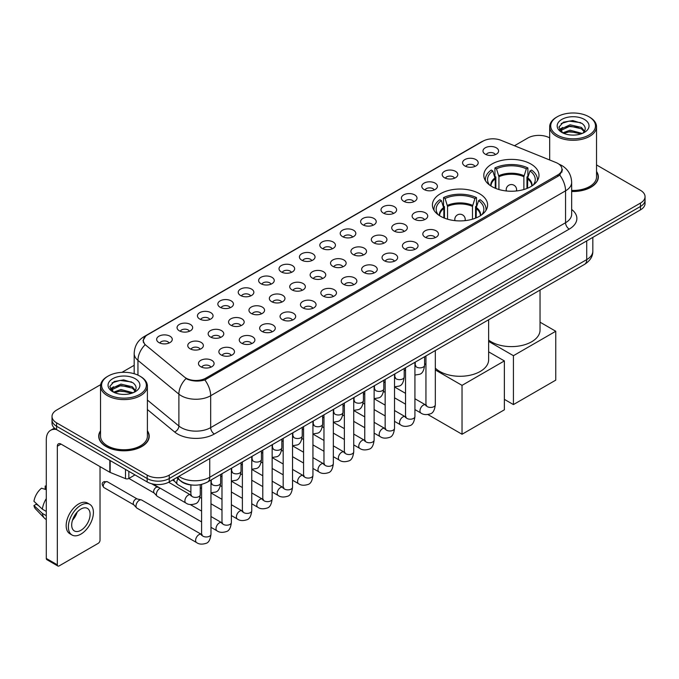 <?xml version="1.0" encoding="UTF-8"?>
<svg xmlns="http://www.w3.org/2000/svg" width="679" height="679" viewBox="0 0 679 679"><rect width="100%" height="100%" fill="white"/><g stroke="black" fill="none" stroke-linecap="round" stroke-linejoin="round"><path stroke-width="1.02" d="M479.518 193.71A27.593 15.931 0 0 0 449.447 190.256A27.593 15.931 0 0 0 432.413 204.982A27.593 15.931 0 0 0 440.501 216.245A27.593 15.931 0 0 0 470.572 219.699A27.593 15.931 0 0 0 487.607 204.982A27.593 15.931 0 0 0 479.518 193.71M530.919 164.038A27.593 15.931 0 0 0 500.847 160.592A27.593 15.931 0 0 0 483.813 175.309A27.593 15.931 0 0 0 491.893 186.572A27.593 15.931 0 0 0 521.964 190.027A27.593 15.931 0 0 0 538.999 175.309A27.593 15.931 0 0 0 530.919 164.038M464.869 165.956A7.808 4.507 180 0 1 463.324 164.683A7.808 4.507 180 0 1 465.904 159.073A7.808 4.507 180 0 1 475.911 159.582A7.808 4.507 180 0 1 477.464 164.683A7.808 4.507 180 0 1 464.869 165.956M474.961 166.423A4.685 2.708 0 0 0 473.704 165.107A4.685 2.708 0 0 0 469.087 164.42A4.685 2.708 0 0 0 465.819 166.423M444.473 177.728A7.808 4.507 180 0 1 442.929 176.455A7.808 4.507 180 0 1 445.509 170.853A7.808 4.507 180 0 1 455.516 171.354A7.808 4.507 180 0 1 457.069 176.455A7.808 4.507 180 0 1 444.473 177.728M454.565 178.195A4.685 2.708 0 0 0 453.309 176.88A4.685 2.708 0 0 0 448.692 176.192A4.685 2.708 0 0 0 445.424 178.195M424.078 189.509A7.808 4.507 180 0 1 422.533 188.227A7.808 4.507 180 0 1 425.113 182.626A7.808 4.507 180 0 1 435.12 183.126A7.808 4.507 180 0 1 436.673 188.227A7.808 4.507 180 0 1 424.078 189.509M434.17 189.976A4.685 2.708 0 0 0 432.913 188.652A4.685 2.708 0 0 0 428.296 187.973A4.685 2.708 0 0 0 425.029 189.976M403.682 201.281A7.808 4.507 180 0 1 402.138 200.008A7.808 4.507 180 0 1 404.718 194.398A7.808 4.507 180 0 1 414.725 194.907A7.808 4.507 180 0 1 416.278 200.008A7.808 4.507 180 0 1 403.682 201.281M413.774 201.748A4.685 2.708 0 0 0 412.518 200.432A4.685 2.708 0 0 0 407.901 199.745A4.685 2.708 0 0 0 404.633 201.748M383.287 213.053A7.808 4.507 180 0 1 381.742 211.78A7.808 4.507 180 0 1 384.322 206.178A7.808 4.507 180 0 1 394.329 206.679A7.808 4.507 180 0 1 395.882 211.78A7.808 4.507 180 0 1 383.287 213.053M393.379 213.52A4.685 2.708 0 0 0 392.123 212.204A4.685 2.708 0 0 0 387.505 211.517A4.685 2.708 0 0 0 384.238 213.52M362.892 224.834A7.808 4.507 180 0 1 361.347 223.552A7.808 4.507 180 0 1 363.927 217.951A7.808 4.507 180 0 1 373.934 218.451A7.808 4.507 180 0 1 375.487 223.552A7.808 4.507 180 0 1 362.892 224.834M372.983 225.301A4.685 2.708 0 0 0 371.727 223.977A4.685 2.708 0 0 0 367.11 223.298A4.685 2.708 0 0 0 363.842 225.301M342.496 236.606A7.808 4.507 180 0 1 340.951 235.333A7.808 4.507 180 0 1 343.532 229.723A7.808 4.507 180 0 1 353.547 230.232A7.808 4.507 180 0 1 355.092 235.333A7.808 4.507 180 0 1 342.496 236.606M352.588 237.073A4.685 2.708 0 0 0 351.332 235.757A4.685 2.708 0 0 0 346.714 235.07A4.685 2.708 0 0 0 343.447 237.073M322.101 248.378A7.808 4.507 180 0 1 320.556 247.105A7.808 4.507 180 0 1 323.136 241.503A7.808 4.507 180 0 1 333.151 242.004A7.808 4.507 180 0 1 334.696 247.105A7.808 4.507 180 0 1 322.101 248.378M332.192 248.845A4.685 2.708 0 0 0 330.936 247.529A4.685 2.708 0 0 0 326.319 246.842A4.685 2.708 0 0 0 323.051 248.845M301.705 260.159A7.808 4.507 180 0 1 300.16 258.877A7.808 4.507 180 0 1 302.741 253.275A7.808 4.507 180 0 1 312.756 253.776A7.808 4.507 180 0 1 314.301 258.877A7.808 4.507 180 0 1 301.705 260.159M311.797 260.626A4.685 2.708 0 0 0 310.541 259.302A4.685 2.708 0 0 0 305.923 258.623A4.685 2.708 0 0 0 302.656 260.626M281.31 271.931A7.808 4.507 180 0 1 279.765 270.658A7.808 4.507 180 0 1 282.354 265.048A7.808 4.507 180 0 1 292.36 265.557A7.808 4.507 180 0 1 293.905 270.658A7.808 4.507 180 0 1 281.31 271.931M291.401 272.398A4.685 2.708 0 0 0 290.145 271.082A4.685 2.708 0 0 0 285.528 270.395A4.685 2.708 0 0 0 282.26 272.398M260.914 283.703A7.808 4.507 180 0 1 259.37 282.43A7.808 4.507 180 0 1 261.958 276.828A7.808 4.507 180 0 1 271.965 277.329A7.808 4.507 180 0 1 273.51 282.43A7.808 4.507 180 0 1 260.914 283.703M271.014 284.17A4.685 2.708 0 0 0 269.75 282.854A4.685 2.708 0 0 0 265.133 282.167A4.685 2.708 0 0 0 261.865 284.17M240.519 295.484A7.808 4.507 180 0 1 238.974 294.202A7.808 4.507 180 0 1 241.563 288.6A7.808 4.507 180 0 1 251.569 289.101A7.808 4.507 180 0 1 253.114 294.202A7.808 4.507 180 0 1 240.519 295.484M250.619 295.951A4.685 2.708 0 0 0 249.354 294.627A4.685 2.708 0 0 0 244.737 293.948A4.685 2.708 0 0 0 241.469 295.951M220.123 307.256A7.808 4.507 180 0 1 218.579 305.983A7.808 4.507 180 0 1 221.167 300.373A7.808 4.507 180 0 1 231.174 300.882A7.808 4.507 180 0 1 232.719 305.983A7.808 4.507 180 0 1 220.123 307.256M230.223 307.723A4.685 2.708 0 0 0 228.959 306.407A4.685 2.708 0 0 0 224.35 305.72A4.685 2.708 0 0 0 221.074 307.723M199.728 319.028A7.808 4.507 180 0 1 198.183 317.755A7.808 4.507 180 0 1 200.772 312.153A7.808 4.507 180 0 1 210.779 312.654A7.808 4.507 180 0 1 212.323 317.755A7.808 4.507 180 0 1 199.728 319.028M209.828 319.495A4.685 2.708 0 0 0 208.563 318.179A4.685 2.708 0 0 0 203.955 317.492A4.685 2.708 0 0 0 200.678 319.495M179.332 330.809A7.808 4.507 180 0 1 177.788 329.527A7.808 4.507 180 0 1 180.376 323.925A7.808 4.507 180 0 1 190.383 324.426A7.808 4.507 180 0 1 191.928 329.527A7.808 4.507 180 0 1 179.332 330.809M189.433 331.276A4.685 2.708 0 0 0 188.168 329.96A4.685 2.708 0 0 0 183.559 329.273A4.685 2.708 0 0 0 180.291 331.276M158.937 342.581A7.808 4.507 180 0 1 157.392 341.308A7.808 4.507 180 0 1 159.981 335.698A7.808 4.507 180 0 1 169.988 336.207A7.808 4.507 180 0 1 171.532 341.308A7.808 4.507 180 0 1 158.937 342.581M169.037 343.048A4.685 2.708 0 0 0 167.772 341.732A4.685 2.708 0 0 0 163.164 341.045A4.685 2.708 0 0 0 159.896 343.048M485.264 154.175A7.808 4.507 180 0 1 483.72 152.902A7.808 4.507 180 0 1 486.3 147.301A7.808 4.507 180 0 1 496.307 147.801A7.808 4.507 180 0 1 497.86 152.902A7.808 4.507 180 0 1 485.264 154.175M495.356 154.651A4.685 2.708 0 0 0 494.1 153.327A4.685 2.708 0 0 0 489.483 152.648A4.685 2.708 0 0 0 486.215 154.651M414.394 219.241A7.808 4.507 180 0 1 412.849 217.967A7.808 4.507 180 0 1 415.438 212.357A7.808 4.507 180 0 1 425.444 212.867A7.808 4.507 180 0 1 426.989 217.967A7.808 4.507 180 0 1 414.394 219.241M424.494 219.707A4.685 2.708 0 0 0 423.229 218.392A4.685 2.708 0 0 0 418.62 217.704A4.685 2.708 0 0 0 415.344 219.707M393.998 231.013A7.808 4.507 180 0 1 392.454 229.74A7.808 4.507 180 0 1 395.042 224.138A7.808 4.507 180 0 1 405.049 224.639A7.808 4.507 180 0 1 406.594 229.74A7.808 4.507 180 0 1 393.998 231.013M404.098 231.48A4.685 2.708 0 0 0 402.834 230.164A4.685 2.708 0 0 0 398.225 229.477A4.685 2.708 0 0 0 394.949 231.48M373.603 242.793A7.808 4.507 180 0 1 372.058 241.512A7.808 4.507 180 0 1 374.647 235.91A7.808 4.507 180 0 1 384.654 236.411A7.808 4.507 180 0 1 386.198 241.512A7.808 4.507 180 0 1 373.603 242.793M383.703 243.26A4.685 2.708 0 0 0 382.438 241.936A4.685 2.708 0 0 0 377.83 241.257A4.685 2.708 0 0 0 374.562 243.26M353.207 254.566A7.808 4.507 180 0 1 351.663 253.292A7.808 4.507 180 0 1 354.251 247.682A7.808 4.507 180 0 1 364.258 248.191A7.808 4.507 180 0 1 365.803 253.292A7.808 4.507 180 0 1 353.207 254.566M363.307 255.032A4.685 2.708 0 0 0 362.043 253.717A4.685 2.708 0 0 0 357.434 253.029A4.685 2.708 0 0 0 354.166 255.032M332.812 266.338A7.808 4.507 180 0 1 331.267 265.065A7.808 4.507 180 0 1 333.856 259.463A7.808 4.507 180 0 1 343.863 259.964A7.808 4.507 180 0 1 345.407 265.065A7.808 4.507 180 0 1 332.812 266.338M342.912 266.805A4.685 2.708 0 0 0 341.647 265.489A4.685 2.708 0 0 0 337.039 264.802A4.685 2.708 0 0 0 333.771 266.805M312.425 278.118A7.808 4.507 180 0 1 310.872 276.837A7.808 4.507 180 0 1 313.46 271.235A7.808 4.507 180 0 1 323.467 271.736A7.808 4.507 180 0 1 325.012 276.837A7.808 4.507 180 0 1 312.425 278.118M322.517 278.585A4.685 2.708 0 0 0 321.26 277.27A4.685 2.708 0 0 0 316.643 276.582A4.685 2.708 0 0 0 313.375 278.585M292.029 289.891A7.808 4.507 180 0 1 290.476 288.617A7.808 4.507 180 0 1 293.065 283.007A7.808 4.507 180 0 1 303.072 283.516A7.808 4.507 180 0 1 304.616 288.617A7.808 4.507 180 0 1 292.029 289.891M302.121 290.357A4.685 2.708 0 0 0 300.865 289.042A4.685 2.708 0 0 0 296.248 288.354A4.685 2.708 0 0 0 292.98 290.357M271.634 301.663A7.808 4.507 180 0 1 270.081 300.39A7.808 4.507 180 0 1 272.669 294.788A7.808 4.507 180 0 1 282.676 295.289A7.808 4.507 180 0 1 284.221 300.39A7.808 4.507 180 0 1 271.634 301.663M281.726 302.13A4.685 2.708 0 0 0 280.469 300.814A4.685 2.708 0 0 0 275.852 300.126A4.685 2.708 0 0 0 272.585 302.13M251.238 313.443A7.808 4.507 180 0 1 249.685 312.162A7.808 4.507 180 0 1 252.274 306.56A7.808 4.507 180 0 1 262.281 307.061A7.808 4.507 180 0 1 263.825 312.162A7.808 4.507 180 0 1 251.238 313.443M261.33 313.91A4.685 2.708 0 0 0 260.074 312.595A4.685 2.708 0 0 0 255.457 311.907A4.685 2.708 0 0 0 252.189 313.91M230.843 325.216A7.808 4.507 180 0 1 229.29 323.942A7.808 4.507 180 0 1 231.879 318.341A7.808 4.507 180 0 1 241.885 318.841A7.808 4.507 180 0 1 243.43 323.942A7.808 4.507 180 0 1 230.843 325.216M240.935 325.682A4.685 2.708 0 0 0 239.679 324.367A4.685 2.708 0 0 0 235.061 323.679A4.685 2.708 0 0 0 231.794 325.682M210.448 336.988A7.808 4.507 180 0 1 208.894 335.715A7.808 4.507 180 0 1 211.483 330.113A7.808 4.507 180 0 1 221.49 330.614A7.808 4.507 180 0 1 223.035 335.715A7.808 4.507 180 0 1 210.448 336.988M220.539 337.455A4.685 2.708 0 0 0 219.283 336.139A4.685 2.708 0 0 0 214.666 335.451A4.685 2.708 0 0 0 211.398 337.455M190.052 348.768A7.808 4.507 180 0 1 188.499 347.487A7.808 4.507 180 0 1 191.088 341.885A7.808 4.507 180 0 1 201.094 342.386A7.808 4.507 180 0 1 202.639 347.487A7.808 4.507 180 0 1 190.052 348.768M200.144 349.235A4.685 2.708 0 0 0 198.888 347.92A4.685 2.708 0 0 0 194.27 347.232A4.685 2.708 0 0 0 191.003 349.235M425.113 237.2A7.808 4.507 180 0 1 423.56 235.927A7.808 4.507 180 0 1 426.149 230.317A7.808 4.507 180 0 1 436.156 230.826A7.808 4.507 180 0 1 437.7 235.927A7.808 4.507 180 0 1 425.113 237.2M435.205 237.667A4.685 2.708 0 0 0 433.949 236.351A4.685 2.708 0 0 0 429.332 235.664A4.685 2.708 0 0 0 426.064 237.667M404.718 248.972A7.808 4.507 180 0 1 403.165 247.699A7.808 4.507 180 0 1 405.753 242.097A7.808 4.507 180 0 1 415.76 242.598A7.808 4.507 180 0 1 417.305 247.699A7.808 4.507 180 0 1 404.718 248.972M414.81 249.439A4.685 2.708 0 0 0 413.553 248.124A4.685 2.708 0 0 0 408.936 247.436A4.685 2.708 0 0 0 405.669 249.439M384.322 260.753A7.808 4.507 180 0 1 382.769 259.471A7.808 4.507 180 0 1 385.358 253.87A7.808 4.507 180 0 1 395.365 254.37A7.808 4.507 180 0 1 396.909 259.471A7.808 4.507 180 0 1 384.322 260.753M394.414 261.22A4.685 2.708 0 0 0 393.158 259.904A4.685 2.708 0 0 0 388.541 259.217A4.685 2.708 0 0 0 385.273 261.22M363.927 272.525A7.808 4.507 180 0 1 362.374 271.252A7.808 4.507 180 0 1 364.962 265.65A7.808 4.507 180 0 1 374.969 266.151A7.808 4.507 180 0 1 376.522 271.252A7.808 4.507 180 0 1 363.927 272.525M374.019 272.992A4.685 2.708 0 0 0 372.763 271.676A4.685 2.708 0 0 0 368.145 270.989A4.685 2.708 0 0 0 364.878 272.992M343.532 284.297A7.808 4.507 180 0 1 341.978 283.024A7.808 4.507 180 0 1 344.567 277.422A7.808 4.507 180 0 1 354.574 277.923A7.808 4.507 180 0 1 356.127 283.024A7.808 4.507 180 0 1 343.532 284.297M353.623 284.764A4.685 2.708 0 0 0 352.367 283.449A4.685 2.708 0 0 0 347.75 282.761A4.685 2.708 0 0 0 344.482 284.764M323.136 296.078A7.808 4.507 180 0 1 321.583 294.796A7.808 4.507 180 0 1 324.172 289.195A7.808 4.507 180 0 1 334.178 289.695A7.808 4.507 180 0 1 335.732 294.796A7.808 4.507 180 0 1 323.136 296.078M333.228 296.545A4.685 2.708 0 0 0 331.972 295.229A4.685 2.708 0 0 0 327.354 294.542A4.685 2.708 0 0 0 324.087 296.545M302.741 307.85A7.808 4.507 180 0 1 301.187 306.577A7.808 4.507 180 0 1 303.776 300.975A7.808 4.507 180 0 1 313.783 301.476A7.808 4.507 180 0 1 315.336 306.577A7.808 4.507 180 0 1 302.741 307.85M312.832 308.317A4.685 2.708 0 0 0 311.576 307.001A4.685 2.708 0 0 0 306.959 306.314A4.685 2.708 0 0 0 303.691 308.317M282.345 319.622A7.808 4.507 180 0 1 280.792 318.349A7.808 4.507 180 0 1 283.381 312.747A7.808 4.507 180 0 1 293.387 313.248A7.808 4.507 180 0 1 294.941 318.349A7.808 4.507 180 0 1 282.345 319.622M292.437 320.098A4.685 2.708 0 0 0 291.181 318.774A4.685 2.708 0 0 0 286.563 318.086A4.685 2.708 0 0 0 283.296 320.098M261.95 331.403A7.808 4.507 180 0 1 260.397 330.13A7.808 4.507 180 0 1 262.985 324.52A7.808 4.507 180 0 1 272.992 325.029A7.808 4.507 180 0 1 274.545 330.13A7.808 4.507 180 0 1 261.95 331.403M272.041 331.87A4.685 2.708 0 0 0 270.785 330.554A4.685 2.708 0 0 0 266.168 329.867A4.685 2.708 0 0 0 262.9 331.87M241.554 343.175A7.808 4.507 180 0 1 240.001 341.902A7.808 4.507 180 0 1 242.59 336.3A7.808 4.507 180 0 1 252.596 336.801A7.808 4.507 180 0 1 254.15 341.902A7.808 4.507 180 0 1 241.554 343.175M251.646 343.642A4.685 2.708 0 0 0 250.39 342.326A4.685 2.708 0 0 0 245.773 341.639A4.685 2.708 0 0 0 242.505 343.642M221.159 354.947A7.808 4.507 180 0 1 219.606 353.674A7.808 4.507 180 0 1 222.194 348.072A7.808 4.507 180 0 1 232.201 348.573A7.808 4.507 180 0 1 233.754 353.674A7.808 4.507 180 0 1 221.159 354.947M231.25 355.423A4.685 2.708 0 0 0 229.994 354.099A4.685 2.708 0 0 0 225.377 353.419A4.685 2.708 0 0 0 222.109 355.423M200.763 366.728A7.808 4.507 180 0 1 199.21 365.455A7.808 4.507 180 0 1 201.799 359.845A7.808 4.507 180 0 1 211.806 360.354A7.808 4.507 180 0 1 213.359 365.455A7.808 4.507 180 0 1 200.763 366.728M210.855 367.195A4.685 2.708 0 0 0 209.599 365.879A4.685 2.708 0 0 0 204.982 365.192A4.685 2.708 0 0 0 201.714 367.195M555.948 162.519A14.055 8.114 180 0 1 557.824 163.427A14.055 8.114 180 0 1 561.94 169.164A14.055 8.114 180 0 1 557.824 174.902L205.881 378.101A14.055 8.114 180 0 1 184.425 377.015L145.917 345.263A14.055 8.114 180 0 1 143.371 340.603A14.055 8.114 180 0 1 147.487 334.866L482.947 141.19A14.055 8.114 180 0 1 500.949 140.281L555.948 162.519M192.649 485.078A15.617 9.014 180 0 1 180.945 481.25L176.608 477.676M100.534 430.792A25.25 14.582 0 0 0 98.718 436.232A25.25 14.582 0 0 0 106.111 446.536A25.25 14.582 0 0 0 133.627 449.702A25.25 14.582 0 0 0 149.219 436.232A25.25 14.582 0 0 0 147.394 430.792M562.492 169.758L559.742 175.046L558.376 176.048L204.846 379.943C198.972 381.632 193.192 381.42 187.514 379.315L185.995 378.576A18.223 12.188 129.5 0 0 178.883 394.134L137.947 360.379A20.828 12.027 180 0 1 134.179 353.487L134.179 373.713M100.67 384.645L56.595 410.091A15.617 9.014 0 0 0 52.02 416.465L52.02 423.263A15.617 9.014 0 0 0 56.595 429.637L147.156 481.929L147.156 478.525A15.617 9.014 0 0 0 169.249 478.525L640.475 206.467A15.617 9.014 0 0 0 645.05 200.093A15.617 9.014 0 0 1 640.475 206.467L169.249 478.525A15.617 9.014 0 0 1 147.156 478.525L56.595 426.242L147.156 478.525L147.156 475.122A15.617 9.014 0 0 0 169.249 475.122L640.475 203.063A15.617 9.014 0 0 0 645.05 196.689A15.617 9.014 0 0 0 640.475 190.315L596.535 164.946M52.02 419.86A15.617 9.014 0 0 0 56.595 426.242A15.617 9.014 0 0 1 52.02 419.86M137.947 375.122L137.947 360.379A18.223 12.188 129.5 0 1 145.009 344.873L143.014 340.603L145.586 336.224M571.659 191.478A25.25 14.582 0 0 0 598.352 176.922A25.25 14.582 0 0 0 596.535 171.481M549.676 137.896A15.617 9.014 0 0 0 527.821 138.024L514.461 145.739M134.179 365.294L121.965 372.347M52.02 416.465A15.617 9.014 0 0 0 56.595 422.839L147.156 475.122M147.156 481.929A15.617 9.014 0 0 0 169.249 481.929L640.475 209.87A15.617 9.014 0 0 0 645.05 203.488L645.05 196.689M557.272 135.053A22.39 12.926 0 0 0 588.931 135.053A22.39 12.926 0 0 0 588.939 116.771A22.39 12.926 0 0 0 588.931 116.771L589.669 117.195A23.426 13.529 0 0 1 596.535 126.761A23.426 13.529 0 0 1 582.073 139.254A23.426 13.529 0 0 1 556.534 136.326A23.426 13.529 0 0 1 549.676 126.761A23.426 13.529 0 0 1 556.534 117.195L557.272 116.771A22.39 12.926 0 0 0 557.272 135.053M571.659 190.426A23.426 13.529 0 0 0 596.535 176.922L596.535 126.761M571.659 191.325A24.987 14.429 0 0 0 598.097 176.922A24.987 14.429 0 0 0 596.535 171.906M562.704 132.863L570.063 130.19L582.234 133.449M563.808 133.381L570.063 131.539L580.969 133.907M562.484 132.77L561.338 130.241L561.737 128.696L570.063 124.792L581.428 127.448L584.543 131.14M561.372 132.023L561.338 130.241M561.414 130.911L561.737 130.045L570.063 126.141L581.428 128.798L584.186 131.701M582.726 133.237A11.764 6.79 0 0 0 583.227 132.795C586.232 129.519 585.833 126.413 582.039 123.459L572.838 120.565L563.341 122.212L558.936 127.1L561.796 132.337M584.373 119.411A15.931 9.2 0 0 0 561.873 119.385A15.931 9.2 0 0 0 561.771 132.371A15.931 9.2 0 0 0 561.839 132.413A15.931 9.2 0 0 0 584.441 132.371A15.931 9.2 0 0 0 584.373 119.411M584.229 132.498L585.374 131.709M589.669 117.195L588.939 116.771A22.39 12.926 0 0 0 557.272 116.771M561.16 123.561L569.129 121.108L580.723 122.661M559.623 130.13L561.796 128.586M565.395 127.185L569.129 126.506L578.508 127.312M565.395 132.583L569.129 131.904L578.508 132.711M559.377 129.697L562.704 127.465M495.246 188.219L495.246 178.849L492.801 170.947A23.841 13.767 0 0 0 488.888 184.094A23.841 13.767 0 0 0 489.491 184.994M495.857 188.465L495.857 176.956L494.932 176.421L494.932 167.917A26.031 15.031 0 0 1 527.88 167.917L526.327 168.816A23.841 13.767 0 0 0 496.485 168.816L498.929 176.718L498.929 189.517M523.874 189.517L523.874 176.718L526.327 168.816M488.642 340.12A28.637 16.534 0 0 0 491.155 341.775A28.637 16.534 0 0 0 522.363 345.356A28.637 16.534 0 0 0 540.043 330.087L540.043 290.077M527.88 167.917L527.88 176.421L526.955 176.956L526.955 188.465M492.801 170.947L491.248 170.047A26.031 15.031 0 0 0 485.375 179.562A26.031 15.031 0 0 0 485.451 180.716M496.485 168.816L494.932 167.917M537.361 180.716A26.031 15.031 0 0 0 537.437 179.562A26.031 15.031 0 0 0 531.555 170.047L530.002 170.947L527.727 177.847L527.558 188.219M533.312 184.994A23.841 13.767 0 0 0 533.915 184.094A23.841 13.767 0 0 0 530.002 170.947M513.426 404.582L513.426 355.694L555.761 331.259L555.761 380.138L513.426 404.582L504.37 399.354M513.426 355.694L488.642 341.393M540.043 322.177L555.761 331.259M443.854 217.891L443.854 208.512L441.409 200.619A23.841 13.767 0 0 0 437.497 213.766A23.841 13.767 0 0 0 438.099 214.666M444.465 218.137L444.465 206.628L443.54 206.093L443.54 197.589A26.031 15.031 0 0 1 476.488 197.589L474.927 198.489A23.841 13.767 0 0 0 445.093 198.489L447.537 206.391L447.537 219.19M472.482 219.19L472.482 206.391L474.927 198.489M435.315 368.128A28.637 16.534 0 0 0 439.763 371.447A28.637 16.534 0 0 0 470.971 375.029A28.637 16.534 0 0 0 488.642 359.76L488.642 319.75M476.488 197.589L476.488 206.093L475.563 206.628L475.563 218.137M441.409 200.619L439.856 199.719A26.031 15.031 0 0 0 433.974 209.225A26.031 15.031 0 0 0 434.059 210.388M445.093 198.489L443.54 197.589M485.969 210.388A26.031 15.031 0 0 0 486.045 209.225A26.031 15.031 0 0 0 480.163 199.719L478.61 200.619L476.335 207.519L476.166 217.891M481.92 214.666A23.841 13.767 0 0 0 482.523 213.766A23.841 13.767 0 0 0 478.61 200.619M462.034 434.254L462.034 385.366L504.37 360.922L504.37 409.81L462.034 434.254L427.931 414.563M462.034 385.366L435.315 369.945M425.945 364.53L424.604 363.757M488.642 351.849L504.37 360.922M190.884 492.182L177.762 484.602A4.685 2.708 -60 0 1 177.389 484.305A4.685 2.708 -60 0 1 176.795 482.463A4.685 2.708 -60 0 1 177.991 478.822M174.732 481.352A3.387 1.952 -60 0 1 174.461 481.131A3.387 1.952 -60 0 1 174.036 479.807A3.387 1.952 -60 0 1 174.096 479.128M201.595 521.913L157.375 496.383A4.685 2.708 -60 0 1 156.993 496.077A4.685 2.708 -60 0 1 156.399 494.236A4.685 2.708 -60 0 1 159.718 488.498A4.685 2.708 -60 0 1 160.269 488.235M154.337 493.132A3.387 1.952 -60 0 1 154.065 492.912A3.387 1.952 -60 0 1 153.641 491.579A3.387 1.952 -60 0 1 156.034 487.437A3.387 1.952 -60 0 1 157.401 487.14L159.005 487.505M210.974 480.07L210.974 534.254C210.329 539.703 208.64 542.742 205.915 543.378C202.045 544.575 198.93 544.303 196.579 542.563L136.98 508.155A4.685 2.708 -60 0 1 136.598 507.85A4.685 2.708 -60 0 1 136.004 506.008A4.685 2.708 -60 0 1 139.322 500.27A4.685 2.708 -60 0 1 141.207 499.863A4.685 2.708 -60 0 1 141.665 500.041L202.215 534.831M133.941 504.904A3.387 1.952 -60 0 1 133.67 504.684A3.387 1.952 -60 0 1 133.245 503.351A3.387 1.952 -60 0 1 135.639 499.209A3.387 1.952 -60 0 1 137.005 498.912L141.207 499.863M128.84 471.353L128.84 478.474L135.011 474.91M56.416 429.535A20.828 12.027 -120 0 0 50.602 430.308A20.828 12.027 -120 0 0 46.291 439.848L46.291 558.444L57.333 564.826L57.333 446.222A5.203 3.005 60 0 1 58.411 443.837A5.203 3.005 60 0 1 61.017 444.091L109.82 472.27L109.82 460.37M57.333 564.826A2.606 1.502 120 0 0 57.868 566.014L46.826 559.64A2.606 1.502 -60 0 1 46.291 558.444M57.868 566.014A2.606 1.502 120 0 0 59.175 565.887L98.2 543.353A2.606 1.502 120 0 0 100.034 540.17L100.034 466.626M128.84 478.474A2.606 1.502 180 0 1 125.513 478.644L110.168 472.44A2.606 1.502 180 0 1 109.82 472.27M80.894 530.307A13.02 7.511 120 0 0 89.399 518.832A13.02 7.511 120 0 0 87.404 508.401A13.02 7.511 120 0 0 80.894 509.046A13.02 7.511 120 0 0 72.39 520.521A13.02 7.511 120 0 0 74.384 530.953A13.02 7.511 120 0 0 80.894 530.307M72.483 520.216A13.02 7.511 120 0 0 77.151 512.127M46.291 486.427L45.187 486.088L45.187 488.702L46.291 489.338M89.747 504.344L87.54 503.071A17.705 10.219 120 0 0 78.688 503.945A17.705 10.219 120 0 0 67.119 519.545A17.705 10.219 120 0 0 69.835 533.736L72.042 535.01A17.705 10.219 120 0 0 80.894 534.127A17.705 10.219 120 0 0 92.454 518.535A17.705 10.219 120 0 0 89.747 504.344A17.705 10.219 120 0 0 80.894 505.227A17.705 10.219 120 0 0 69.326 520.827A17.705 10.219 120 0 0 72.042 535.01M46.291 498.598A17.179 9.922 120 0 0 42.378 509.182L33.95 501.297A13.538 7.817 120 0 1 41.504 488.218L46.291 489.669M46.291 511.44L42.378 509.182M38.508 505.566L36.216 504.242L33.95 505.549L42.378 513.434L46.291 515.692M42.378 513.434A17.179 9.922 120 0 0 44.5 518.23A17.179 9.922 120 0 0 45.799 519.257L46.291 519.537M46.291 485.782A13.538 7.817 120 0 0 45.187 486.088M33.95 505.549A13.538 7.817 120 0 0 35.554 508.919L44.5 518.23M108.139 394.355A22.39 12.926 0 0 0 139.798 394.355A22.39 12.926 0 0 0 139.798 376.081L140.536 376.506A23.426 13.529 0 0 1 147.394 386.071A23.426 13.529 0 0 1 132.931 398.565A23.426 13.529 0 0 1 107.401 395.636A23.426 13.529 0 0 1 100.534 386.071A23.426 13.529 0 0 1 107.401 376.506L108.139 376.081A22.39 12.926 0 0 0 108.139 394.355M100.534 386.071L100.534 436.232A23.426 13.529 0 0 0 107.401 445.797A23.426 13.529 0 0 0 132.931 448.726A23.426 13.529 0 0 0 147.394 436.232L147.394 386.071M100.534 431.207A24.987 14.429 0 0 0 98.973 436.232A24.987 14.429 0 0 0 106.297 446.434A24.987 14.429 0 0 0 133.534 449.557A24.987 14.429 0 0 0 148.956 436.232A24.987 14.429 0 0 0 147.394 431.207M113.554 392.182L120.921 389.5L133.092 392.759M114.666 392.683L120.921 390.849L131.836 393.217M113.351 392.072L112.205 389.542L112.604 388.006L120.921 384.102L132.286 386.758L135.41 390.45M112.23 391.333L112.205 389.542M112.281 390.221L112.604 389.356L120.921 385.451L132.286 388.108L135.053 391.011M133.593 392.547A11.764 6.79 0 0 0 134.094 392.097C137.09 388.829 136.7 385.714 132.906 382.761L123.697 379.875L114.208 381.522L109.794 386.41L112.655 391.647M135.231 378.712A15.931 9.2 0 0 0 112.739 378.695A15.931 9.2 0 0 0 112.629 391.681A15.931 9.2 0 0 0 112.706 391.724A15.931 9.2 0 0 0 135.299 391.681A15.931 9.2 0 0 0 135.231 378.712M135.096 391.8L136.241 391.019M140.536 376.506L139.798 376.081A22.39 12.926 0 0 0 108.139 376.081M112.027 382.871L119.996 380.418L131.59 381.963M110.482 389.44L112.663 387.896M116.253 386.495L119.996 385.816L129.375 386.623M116.253 391.893L119.996 391.214L129.375 392.021M110.244 388.999L113.563 386.775M205.881 378.101L205.881 379.527M557.824 174.902L557.824 176.362M571.659 209.455A26.031 15.031 180 0 1 569.24 229.103L214.343 434A5.203 3.005 60 0 1 210.668 427.626L565.556 222.729A20.828 12.027 0 0 0 571.659 214.225L571.659 182.345A20.828 12.027 180 0 1 565.556 190.841A18.223 10.524 -120 0 0 559.742 175.046M214.343 434A26.031 15.031 180 0 1 177.533 434A26.031 15.031 180 0 1 174.613 431.988L147.394 409.547M181.217 427.626A20.828 12.027 0 0 0 210.668 427.626L210.668 395.738A20.828 12.027 180 0 1 181.217 395.738A20.828 12.027 180 0 1 178.883 394.134L178.883 426.013A20.828 12.027 0 0 0 181.217 427.626M571.659 182.345C571.302 174.851 568.017 169.241 561.788 165.498L559.156 164.216A18.223 8.53 112 0 0 558.91 164.123M204.846 379.943A18.223 10.524 60 0 1 210.668 395.738L565.556 190.841L565.556 222.729A5.203 3.005 60 0 0 569.24 229.103M145.943 335.927A18.223 10.524 -120 0 0 144.05 336.64C137.82 340.383 134.527 345.993 134.179 353.487M144.05 336.64L481.419 141.86A18.223 10.524 60 0 1 482.794 141.283M169.249 475.122L169.249 481.929M640.475 203.063L640.475 209.87M56.595 422.839L56.595 429.637M147.394 400.058L178.883 426.013A5.203 3.48 -50.5 0 1 174.613 431.988M178.891 476.361A20.828 12.027 0 0 0 180.291 477.252A20.828 12.027 0 0 0 209.743 477.252L586.724 259.607A20.828 12.027 0 0 0 592.826 251.103C592.979 256.272 590.229 260.694 584.568 264.369L207.587 482.022A10.414 6.009 60 0 0 209.743 477.252L209.743 458.546M586.724 240.901L586.724 259.607A10.414 6.009 60 0 1 584.568 264.369M178.051 476.845A10.414 6.968 129.5 0 0 179.867 480.231L176.701 477.626M495.246 178.849A20.412 11.781 0 0 0 490.993 186.029M523.874 176.718A20.412 11.781 0 0 0 498.929 176.718M495.076 177.847A20.65 11.925 0 0 0 490.79 185.902M524.052 175.717A20.65 11.925 0 0 0 498.759 175.717M532.013 185.902A20.65 11.925 0 0 0 527.727 177.847M531.81 186.029A20.412 11.781 0 0 0 527.558 178.849M506.661 191.003A5.203 3.005 180 0 1 506.195 189.764L506.195 190.952M516.609 190.952L516.609 189.764A5.203 3.005 180 0 1 516.142 191.003M443.854 208.512A20.412 11.781 0 0 0 439.602 215.701M472.482 206.391A20.412 11.781 0 0 0 447.537 206.391M443.684 207.519A20.65 11.925 0 0 0 439.398 215.574M472.66 205.389A20.65 11.925 0 0 0 447.368 205.389M480.622 215.574A20.65 11.925 0 0 0 476.335 207.519M480.418 215.701A20.412 11.781 0 0 0 476.166 208.512M455.269 220.675A5.203 3.005 180 0 1 454.803 219.427L454.803 220.624M465.217 220.624L465.217 219.427A5.203 3.005 180 0 1 464.75 220.675M435.315 350.542L435.315 404.735A4.685 2.708 180 0 1 433.728 406.763A4.685 2.708 180 0 1 427.32 406.645A4.685 2.708 180 0 1 425.945 404.735L425.792 405.745L426.217 405.397M435.315 404.735C434.679 410.175 432.99 413.214 430.265 413.851C426.395 415.047 423.28 414.776 420.929 413.044A4.685 2.708 -60 0 1 420.208 409.284A4.685 2.708 -60 0 1 423.272 405.159A4.685 2.708 -60 0 1 423.475 405.049A4.685 2.708 -60 0 1 425.614 404.922L426.565 405.304M414.92 362.314L414.92 416.507A4.685 2.708 180 0 1 413.333 418.536A4.685 2.708 180 0 1 406.925 418.417A4.685 2.708 180 0 1 405.55 416.507L405.397 417.517L405.821 417.169M414.92 416.507C414.283 421.948 412.594 424.986 409.87 425.623C406 426.819 402.885 426.556 400.534 424.816A4.685 2.708 -60 0 1 399.812 421.065A4.685 2.708 -60 0 1 402.876 416.931A4.685 2.708 -60 0 1 403.08 416.821A4.685 2.708 -60 0 1 405.219 416.702L406.169 417.076M394.524 374.087L394.524 428.279A4.685 2.708 180 0 1 392.937 430.308A4.685 2.708 180 0 1 386.529 430.197A4.685 2.708 180 0 1 385.154 428.279L385.001 429.298L385.426 428.95M394.524 428.279C393.888 433.72 392.199 436.767 389.474 437.403C385.604 438.6 382.489 438.328 380.138 436.589A4.685 2.708 -60 0 1 379.417 432.837A4.685 2.708 -60 0 1 382.481 428.704A4.685 2.708 -60 0 1 382.684 428.593A4.685 2.708 -60 0 1 384.823 428.474L385.774 428.848M374.129 385.867L374.129 440.06A4.685 2.708 180 0 1 372.542 442.088A4.685 2.708 180 0 1 366.134 441.97A4.685 2.708 180 0 1 364.759 440.06L364.615 441.07L365.03 440.722M374.129 440.06C373.492 445.5 371.803 448.539 369.079 449.175C365.209 450.372 362.094 450.101 359.743 448.369A4.685 2.708 -60 0 1 359.021 444.609A4.685 2.708 -60 0 1 362.085 440.484A4.685 2.708 -60 0 1 362.289 440.374A4.685 2.708 -60 0 1 364.428 440.247L365.378 440.629M353.734 397.639L353.734 451.832A4.685 2.708 180 0 1 352.146 453.861A4.685 2.708 180 0 1 345.738 453.742A4.685 2.708 180 0 1 344.363 451.832L344.219 452.842L344.635 452.494M353.734 451.832C353.097 457.273 351.408 460.311 348.683 460.948C344.813 462.144 341.698 461.881 339.347 460.141A4.685 2.708 -60 0 1 338.626 456.39A4.685 2.708 -60 0 1 341.69 452.256A4.685 2.708 -60 0 1 341.893 452.146A4.685 2.708 -60 0 1 344.032 452.027L344.983 452.401M333.338 409.412L333.338 463.604A4.685 2.708 180 0 1 331.751 465.633A4.685 2.708 180 0 1 325.343 465.522A4.685 2.708 180 0 1 323.968 463.604L323.824 464.623L324.239 464.275M333.338 463.604C332.702 469.045 331.012 472.092 328.288 472.728C324.418 473.925 321.303 473.653 318.952 471.913A4.685 2.708 -60 0 1 318.23 468.162A4.685 2.708 -60 0 1 321.294 464.037A4.685 2.708 -60 0 1 321.498 463.918A4.685 2.708 -60 0 1 323.637 463.799L324.587 464.173M312.943 421.192L312.943 475.385A4.685 2.708 180 0 1 311.355 477.413A4.685 2.708 180 0 1 304.947 477.295A4.685 2.708 180 0 1 303.572 475.385L303.428 476.395L303.844 476.047M312.943 475.385C312.306 480.825 310.617 483.864 307.893 484.5C304.022 485.697 300.907 485.426 298.556 483.694A4.685 2.708 -60 0 1 297.835 479.934A4.685 2.708 -60 0 1 300.899 475.809A4.685 2.708 -60 0 1 301.103 475.699A4.685 2.708 -60 0 1 303.241 475.58L304.192 475.954M292.547 432.964L292.547 487.157A4.685 2.708 180 0 1 290.96 489.186A4.685 2.708 180 0 1 284.552 489.067A4.685 2.708 180 0 1 283.177 487.157L283.033 488.167L283.449 487.828M292.547 487.157C291.911 492.598 290.222 495.636 287.497 496.273C283.627 497.469 280.512 497.206 278.161 495.466A4.685 2.708 -60 0 1 277.439 491.715A4.685 2.708 -60 0 1 280.503 487.581A4.685 2.708 -60 0 1 280.707 487.471A4.685 2.708 -60 0 1 282.846 487.352L283.797 487.726M272.152 444.745L272.152 498.929A4.685 2.708 180 0 1 270.573 500.966A4.685 2.708 180 0 1 264.156 500.847A4.685 2.708 180 0 1 262.781 498.929L262.637 499.948L263.053 499.6M272.152 498.929C271.515 504.378 269.826 507.417 267.102 508.053C263.231 509.25 260.116 508.978 257.765 507.238A4.685 2.708 -60 0 1 257.044 503.487A4.685 2.708 -60 0 1 260.108 499.362A4.685 2.708 -60 0 1 260.312 499.243A4.685 2.708 -60 0 1 262.45 499.124L263.401 499.498M251.765 456.517L251.765 510.71A4.685 2.708 180 0 1 250.178 512.738A4.685 2.708 180 0 1 243.761 512.62A4.685 2.708 180 0 1 242.386 510.71L242.242 511.72L242.658 511.372M251.765 510.71C251.12 516.15 249.431 519.189 246.706 519.825C242.836 521.022 239.721 520.751 237.37 519.019A4.685 2.708 -60 0 1 236.648 515.259A4.685 2.708 -60 0 1 239.712 511.134A4.685 2.708 -60 0 1 239.916 511.024A4.685 2.708 -60 0 1 242.055 510.905L243.006 511.279M231.369 468.289L231.369 522.482A4.685 2.708 180 0 1 229.782 524.511A4.685 2.708 180 0 1 223.366 524.4A4.685 2.708 180 0 1 221.991 522.482L221.846 523.492L222.262 523.153M231.369 522.482C230.724 527.923 229.035 530.961 226.311 531.598C222.44 532.803 219.325 532.531 216.974 530.791A4.685 2.708 -60 0 1 216.253 527.04A4.685 2.708 -60 0 1 219.317 522.906A4.685 2.708 -60 0 1 219.521 522.796A4.685 2.708 -60 0 1 221.66 522.677L222.61 523.051M105.669 481.912A3.387 1.952 -60 0 1 107.358 481.742L103.98 481.742A3.387 1.952 60 0 1 105.669 481.912A3.387 1.952 -60 0 0 103.463 484.891A3.387 1.952 -60 0 0 103.98 487.598L133.797 504.82M210.974 534.254A4.685 2.708 180 0 1 209.387 536.291A4.685 2.708 180 0 1 202.97 536.172A4.685 2.708 180 0 1 201.595 534.254L201.451 535.273L201.867 534.925M196.579 542.563A4.685 2.708 -60 0 1 195.858 538.812A4.685 2.708 -60 0 1 198.922 534.687A4.685 2.708 -60 0 1 199.134 534.568A4.685 2.708 -60 0 1 201.264 534.449M424.604 356.721L424.604 365.175A4.685 2.708 180 0 1 423.017 367.203A4.685 2.708 180 0 1 416.609 367.093A4.685 2.708 180 0 1 415.234 365.175L415.234 362.136M404.209 368.502L404.209 376.955A4.685 2.708 180 0 1 402.622 378.984A4.685 2.708 180 0 1 396.213 378.865A4.685 2.708 180 0 1 394.839 376.955L394.839 373.908M383.813 380.274L383.813 388.728A4.685 2.708 180 0 1 382.226 390.756A4.685 2.708 180 0 1 375.818 390.637A4.685 2.708 180 0 1 374.443 388.728L374.443 385.689M363.418 392.055L363.418 400.5A4.685 2.708 180 0 1 361.831 402.528A4.685 2.708 180 0 1 355.423 402.418A4.685 2.708 180 0 1 354.048 400.5L354.048 397.461M343.022 403.827L343.022 412.28A4.685 2.708 180 0 1 341.435 414.309A4.685 2.708 180 0 1 335.027 414.19A4.685 2.708 180 0 1 333.652 412.28L333.652 409.233M322.627 415.599L322.627 424.052A4.685 2.708 180 0 1 321.04 426.081A4.685 2.708 180 0 1 314.632 425.962A4.685 2.708 180 0 1 313.257 424.052L313.257 421.014M302.231 427.38L302.231 435.825A4.685 2.708 180 0 1 300.644 437.853A4.685 2.708 180 0 1 294.236 437.743A4.685 2.708 180 0 1 292.861 435.825L292.861 432.786M281.836 439.152L281.836 447.605A4.685 2.708 180 0 1 280.249 449.634A4.685 2.708 180 0 1 273.841 449.515A4.685 2.708 180 0 1 272.466 447.605L272.466 444.558M261.44 450.924L261.44 459.377A4.685 2.708 180 0 1 259.853 461.406A4.685 2.708 180 0 1 253.445 461.287A4.685 2.708 180 0 1 252.07 459.377L252.07 456.339M241.045 462.705L241.045 471.15A4.685 2.708 180 0 1 239.458 473.178A4.685 2.708 180 0 1 233.05 473.068A4.685 2.708 180 0 1 231.675 471.15L231.675 468.111M220.65 474.477L220.65 482.93A4.685 2.708 180 0 1 219.062 484.959A4.685 2.708 180 0 1 212.654 484.84A4.685 2.708 180 0 1 211.279 482.93L211.279 479.883M200.254 484.679L200.254 494.702A4.685 2.708 180 0 1 198.667 496.731A4.685 2.708 180 0 1 192.259 496.612A4.685 2.708 180 0 1 190.884 494.702L190.884 484.942M153.047 484.059L185.868 503.012A4.685 2.708 -60 0 1 185.146 499.26A4.685 2.708 -60 0 1 188.21 495.127A4.685 2.708 -60 0 1 188.414 495.016A4.685 2.708 -60 0 1 190.553 494.898L168.655 482.251M57.333 446.222L61.017 444.091M110.168 460.566L110.168 472.44M125.513 478.644L125.513 469.427M143.371 340.603L143.371 342.42M561.94 169.164L561.94 172.152M481.419 141.86L484.755 140.307M207.587 482.022C199.21 486.232 190.833 486.232 182.447 482.022L179.867 480.231M592.826 251.103L592.826 237.378M598.097 179.01L598.097 176.922M549.676 159.981L549.676 126.761M485.375 180.589L485.375 179.562M537.437 180.589L537.437 179.562M516.609 189.764A5.203 5.203 0 0 0 508.8 185.248A5.203 5.203 0 0 0 506.195 189.764M433.974 210.261L433.974 209.225M486.045 210.261L486.045 209.225M465.217 219.427A5.203 5.203 0 0 0 457.408 214.92A5.203 5.203 0 0 0 454.803 219.427M420.929 413.044L414.92 409.573M405.55 404.166L394.524 397.801M385.154 392.386L383.533 391.452M425.945 355.949L425.945 404.735M425.614 404.922L414.92 398.751M405.55 393.345L394.524 386.979M400.534 424.816L394.524 421.353M385.154 415.938L374.129 409.573M364.759 404.166L363.138 403.233M405.55 367.729L405.55 416.507M405.219 416.702L394.524 410.532M385.154 405.117L374.129 398.751M380.138 436.589L374.129 433.126M364.759 427.711L353.734 421.353M344.363 415.938L342.742 415.005M385.154 379.502L385.154 428.279M384.823 428.474L374.129 422.304M364.759 416.898L353.734 410.532M359.743 448.369L353.734 444.898M344.363 439.491L333.338 433.126M323.968 427.711L322.347 426.777M364.759 391.274L364.759 440.06M364.428 440.247L353.734 434.076M344.363 428.67L333.338 422.304M339.347 460.141L333.338 456.678M323.968 451.263L312.943 444.898M303.572 439.491L301.951 438.558M344.363 403.054L344.363 451.832M344.032 452.027L333.338 445.857M323.968 440.442L312.943 434.076M318.952 471.913L312.943 468.451M303.572 463.044L292.547 456.678M283.177 451.263L281.556 450.33M323.968 414.827L323.968 463.604M323.637 463.799L312.943 457.629M303.572 452.222L292.547 445.857M298.556 483.694L292.547 480.223M283.177 474.816L272.152 468.451M262.781 463.044L261.16 462.102M303.572 426.599L303.572 475.385M303.241 475.58L292.547 469.401M283.177 463.995L272.152 457.629M278.161 495.466L272.152 492.003M262.781 486.588L251.765 480.223M242.386 474.816L240.765 473.883M283.177 438.379L283.177 487.157M282.846 487.352L272.152 481.182M262.781 475.767L251.765 469.401M257.765 507.238L251.765 503.776M242.386 498.369L231.369 492.003M221.991 486.588L220.369 485.655M262.781 450.152L262.781 498.929M262.45 499.124L251.765 492.954M242.386 487.547L231.369 481.182M237.37 519.019L231.369 515.548M221.991 510.141L210.974 503.776M201.595 498.369L199.974 497.427M172.491 480.053L174.588 481.267M242.386 461.924L242.386 510.71M242.055 510.905L231.369 504.726M221.991 499.32L210.974 492.954M174.461 481.131L177.389 484.305M216.974 530.791L210.974 527.328M128.9 478.44L154.192 493.039M221.991 473.704L221.991 522.482M221.66 522.677L210.974 516.507M201.595 511.092L190.29 504.565M154.065 492.912L156.993 496.077M151.578 483.72L157.57 487.183M201.595 484.39L201.595 534.254M133.67 504.684L136.598 507.85M107.358 481.742L137.175 498.955M103.98 487.598C101.604 484.653 101.604 482.701 103.98 481.742M415.854 365.743L414.903 365.37M414.92 375.071L419.546 374.299C422.279 373.654 423.959 370.615 424.604 365.175M405.55 370.793L404.209 370.021M415.506 365.845L415.081 366.185L415.234 365.175M395.458 377.524L394.507 377.142M394.524 386.843L399.159 386.071C401.883 385.434 403.564 382.396 404.209 376.955M385.154 382.566L383.813 381.793M395.11 377.617L394.686 377.965L394.839 376.955M375.063 389.296L374.112 388.923M374.129 398.624L378.763 397.843C381.488 397.207 383.168 394.168 383.813 388.728M364.759 394.346L363.418 393.574M374.715 389.39L374.29 389.738L374.443 388.728M354.667 401.068L353.717 400.695M353.734 410.396L358.368 409.624C361.092 408.979 362.773 405.94 363.418 400.5M344.363 406.118L343.022 405.346M354.319 401.17L353.895 401.518L354.048 400.5M334.272 412.849L333.321 412.467M333.338 422.168L337.972 421.396C340.697 420.759 342.386 417.721 343.022 412.28M323.968 417.891L322.627 417.118M333.924 412.942L333.499 413.29L333.652 412.28M313.876 424.621L312.926 424.248M312.943 433.949L317.577 433.168C320.301 432.531 321.99 429.493 322.627 424.052M303.572 429.671L302.231 428.899M313.528 424.714L313.104 425.062L313.257 424.052M293.481 436.393L292.53 436.02M292.547 445.721L297.181 444.949C299.906 444.312 301.595 441.265 302.231 435.825M283.177 441.443L281.836 440.671M293.133 436.495L292.708 436.843L292.861 435.825M273.085 448.174L272.135 447.792M272.152 457.493L276.786 456.721C279.51 456.084 281.199 453.046 281.836 447.605M262.781 453.224L261.44 452.443M272.737 448.267L272.313 448.615L272.466 447.605M252.69 459.946L251.739 459.573M251.765 469.274L256.39 468.493C259.115 467.856 260.804 464.818 261.44 459.377M242.386 464.996L241.045 464.224M252.342 460.039L251.917 460.387L252.07 459.377M232.294 471.718L231.344 471.345M231.369 481.046L235.995 480.274C238.719 479.637 240.408 476.59 241.045 471.15M221.991 476.768L220.65 475.996M231.946 471.82L231.522 472.168L231.675 471.15M211.899 483.499L210.948 483.117M210.974 492.827L215.599 492.046C218.324 491.409 220.013 488.371 220.65 482.93M201.595 488.549L200.254 487.768M211.551 483.592L211.127 483.94L211.279 482.93M191.503 495.271L190.553 494.898M185.868 503.012C188.176 504.743 191.283 505.015 195.204 503.818C197.928 503.181 199.618 500.143 200.254 494.702M191.155 495.364L190.731 495.712L190.884 494.702M50.602 430.308L54.447 428.093M148.956 438.32L148.956 436.232M98.973 438.32L98.973 436.232"/></g></svg>

